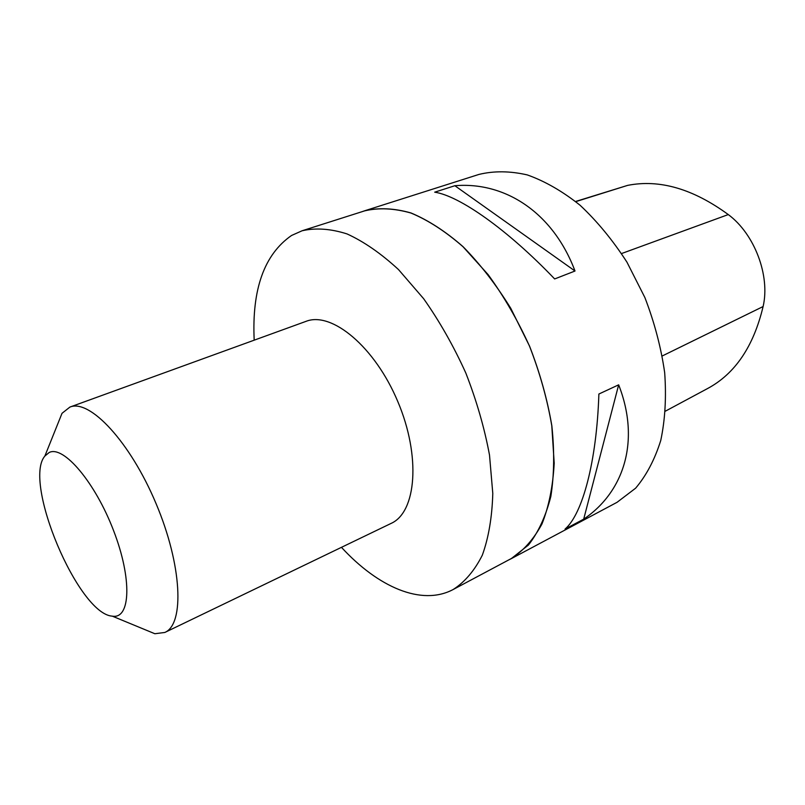 <?xml version="1.0" encoding="UTF-8"?>
<svg xmlns="http://www.w3.org/2000/svg" width="805" height="805" viewBox="0 0 805 805"><rect width="100%" height="100%" fill="white"/><g stroke="black" fill="none" stroke-linecap="round" stroke-linejoin="round"><path stroke-width="1.21" d="M508.498 560.038L511.195 558.7L528.483 544.985C538.364 532.286 545.81 516.116 550.831 496.474C554.212 475.091 554.544 451.525 551.848 425.785C547.33 399.32 539.903 372.775 529.559 346.14L510.752 308.285C496.142 284.708 480.243 264.171 463.046 246.672C445.537 231.367 428.169 220.117 410.942 212.943C394.198 208.203 378.773 207.479 364.645 210.789L361.797 211.775M254.189 340.173C251.784 289.317 264.241 254.42 291.541 235.483L302.117 230.763L364.655 210.86C378.783 207.559 394.209 208.274 410.942 213.023C428.159 220.188 445.517 231.427 463.026 246.733L488.112 274.606C503.89 296.31 517.685 320.169 529.519 346.16C539.853 372.785 547.279 399.32 551.787 425.775L554.202 463.197C552.924 486.411 548.839 506.687 541.946 524.015C533.645 539.3 523.381 550.841 511.145 558.63L453.225 589.481C421.548 606.386 377.948 587.016 341.461 547.34M511.195 558.7L617.043 502.32L635.608 488.202C646.395 475.463 654.777 459.534 660.764 440.436C665.131 419.757 666.439 397.167 664.678 372.675C661.086 347.579 654.495 322.543 644.886 297.558L626.984 262.219C612.846 240.303 597.219 221.325 580.103 205.275C562.554 191.298 544.955 181.175 527.305 174.916C510.018 170.952 493.898 170.791 478.925 174.433L364.645 210.789M434.7 192.174L454.875 185.724C505.017 181.487 553.035 212.52 575.012 271.013L554.655 278.943C507.231 229.334 459.494 195.917 434.7 192.174M598.88 394.027L618.663 384.83C640.438 440.476 624.278 491.694 583.695 519.155L565.08 529.056C582.418 514.194 596.686 461.879 598.88 394.027M665.483 411.114L707.504 388.574C735.015 373.852 753.55 346.512 763.11 306.534C770.325 275.753 754.577 234.014 728.284 214.573C693.014 188.793 659.456 179.062 627.588 185.392L575.595 201.481M583.695 519.155L618.663 384.83M575.012 271.013L454.875 185.724M302.117 230.763C315.691 227.664 330.654 228.711 347.015 233.913C363.91 241.611 381.067 253.495 398.495 269.564L423.631 298.685C439.56 321.296 453.618 346.07 465.803 372.997C476.55 400.528 484.459 427.898 489.51 455.087L492.791 493.425C492.107 517.112 488.625 537.69 482.336 555.158C474.628 570.493 464.918 581.935 453.225 589.481M56.571 426.881L62.015 413.317L69.904 407.078L305.991 321.366C331.63 311.062 374.889 346.754 397.831 401.635C421.065 456.375 416.386 512.262 391.099 523.411L164.834 632.458L154.862 633.736L141.358 628.152M49.196 452.48C63.494 445.155 95.242 482.396 113.646 530.787C132.312 579.147 130.491 619.448 112.318 616.157C78.276 614.104 22.55 481.833 44.869 456.053L49.196 452.48M69.904 407.078C89.697 398.696 130.148 441.764 156.009 503.487C182.111 565.12 184.667 624.147 164.834 632.458M763.11 306.534L662.284 355.951M728.284 214.573L621.561 253.545M627.588 185.392L575.776 201.632M112.318 616.157L154.862 633.736M44.869 456.053L62.015 413.317"/></g></svg>
